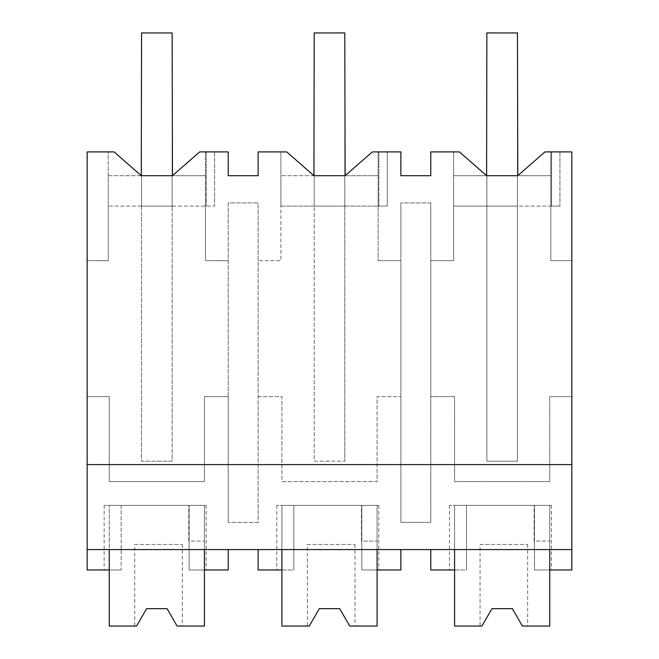 <?xml version="1.0" encoding="UTF-8"?>
<svg xmlns="http://www.w3.org/2000/svg" width="659" height="659" viewBox="0 0 659 659"><rect width="100%" height="100%" fill="white"/><g stroke="black" fill="none" stroke-linecap="round" stroke-linejoin="round"><path stroke-width="0.49" stroke-dasharray="3.29 2.47" d="M344.797 32.95L344.797 206.086L344.797 175.698L344.797 206.086L314.203 206.086L314.203 32.95L344.797 32.95L344.797 206.086L314.203 206.086L314.203 32.95L344.797 32.95L344.797 461.201L344.797 175.698L378.151 175.698L378.151 260.667L378.151 151.908L387.278 151.908L372.31 151.908L345.118 175.698L313.939 175.698L286.747 151.908L258.122 151.908L258.122 175.698L228.212 175.698L228.212 151.908L199.644 151.908L172.452 175.698L141.281 175.698L114.089 151.908L108.241 151.908L108.241 206.086L214.62 206.086L108.241 206.086L108.241 175.698L141.545 175.698L141.545 461.201L172.131 461.201L172.131 175.698L205.493 175.698L205.493 260.667L228.212 260.676L228.212 202.898L258.122 202.898L258.122 260.667L280.907 260.676L280.907 151.908L280.907 206.086L378.151 206.086L378.151 151.908L400.878 151.908L400.878 175.698L430.788 175.698L430.788 151.908L453.573 151.908L453.573 206.086L486.869 206.086L486.869 461.201L486.869 175.698L453.573 175.698L453.573 206.086L559.944 206.086L550.817 206.086L550.817 151.908L571.839 151.908L571.839 569.969L534.449 569.969L534.449 549.573L87.161 549.573L87.161 569.969L121.149 569.969L121.149 549.573L228.212 549.573L204.422 549.573L204.422 505.387L109.254 505.387L188.787 505.387L188.787 541.08L204.422 541.08L188.787 541.08L188.787 505.387L206.119 505.387L189.125 505.387L189.125 569.969L228.212 569.969L228.212 549.573M204.422 549.573L87.161 549.573L87.161 260.667L108.241 260.676L87.161 260.667L87.161 151.908L108.241 151.908L108.241 260.667L108.241 175.698L141.281 175.698M206.234 151.908L206.234 206.086L206.234 151.908M87.161 464.603L571.839 464.603M345.118 175.698L378.151 175.698L378.151 206.086L387.278 206.086L387.278 151.908L387.278 206.086L280.907 206.086L280.907 175.698L280.907 260.676L258.122 260.667L258.122 522.389L228.212 522.389L228.212 396.627L204.422 396.627L204.422 481.597L109.254 481.597L109.254 396.627L87.161 396.627L109.254 396.627L109.254 481.597L204.422 481.597L204.422 396.627L228.212 396.627L228.212 260.676L205.493 260.667L205.493 151.908L205.493 206.086L205.493 175.698L172.452 175.698M172.131 32.95L172.131 206.086L141.545 206.086L141.545 175.698L141.545 461.201L172.131 461.201L172.131 175.698L172.131 206.086L141.545 206.086L141.545 32.95L172.131 32.95L172.131 206.086L141.545 206.086L141.545 32.95L172.131 32.95L172.131 206.086L141.545 206.086L141.545 32.95M486.606 175.698L459.414 151.908L453.573 151.908L453.573 260.667L430.788 260.667L430.788 202.898L430.788 522.389L400.878 522.389L400.878 202.898L400.878 522.389L430.788 522.389L430.788 396.627L454.578 396.627L454.578 481.597L549.746 481.597L549.746 396.627L571.839 396.627L549.746 396.627L549.746 481.597L454.578 481.597L454.578 396.627L430.788 396.627L430.788 260.667L453.573 260.676L453.573 175.698L517.776 175.698L544.968 151.908L551.558 151.908L551.558 206.086L551.558 151.908L559.944 151.908L550.817 151.908L550.817 260.667L571.839 260.667L550.817 260.667L550.817 175.698L550.817 206.086L517.455 206.086L517.455 461.201L486.869 461.201L517.455 461.201L517.455 175.698L550.817 175.698L517.776 175.698M258.122 396.627L281.912 396.627L281.912 481.597L377.088 481.597L377.088 396.627L400.878 396.627L377.088 396.627L377.088 481.597L281.912 481.597L281.912 396.627L258.122 396.627M430.788 549.573L454.578 549.573L454.578 505.387L454.578 569.969L466.473 569.969L466.473 505.387L449.479 505.387L466.473 505.387L466.473 569.969L466.473 505.387L466.473 569.969L430.788 569.969L430.788 549.573L534.449 549.573L534.449 505.387L551.443 505.387L534.449 505.387L534.449 569.969L534.449 505.387L549.746 505.387L454.578 505.387L534.111 505.387L534.111 541.08L549.746 541.08L534.111 541.08L534.111 505.387L549.746 505.387L549.746 549.573L571.839 549.573M454.578 549.573L549.746 549.573M87.161 549.573L121.149 549.573L121.149 505.387L189.125 505.387L189.125 569.969L189.125 505.387L189.125 569.969L204.422 569.969L204.422 505.387L109.254 505.387L109.254 549.573M258.122 549.573L281.912 549.573L281.912 505.387L281.912 569.969L293.815 569.969L293.815 505.387L276.821 505.387L293.815 505.387L293.815 569.969L293.815 505.387L293.815 569.969L258.122 569.969L258.122 549.573L400.878 549.573L377.088 549.573L377.088 505.387L281.912 505.387L361.453 505.387L361.453 541.08L377.088 541.08L361.453 541.08L361.453 505.387L378.785 505.387L361.791 505.387L361.791 569.969L400.878 569.969L400.878 549.573M281.912 549.573L377.088 549.573M121.149 569.969L104.155 569.969L121.149 569.969L109.254 569.969L109.254 505.387L121.149 505.387L104.155 505.387L121.149 505.387L121.149 569.969M214.62 151.908L214.62 206.086L214.62 151.908M228.212 522.389L228.212 202.898L258.122 202.898L258.122 522.389L228.212 522.389M466.473 505.387L534.449 505.387L534.449 569.969L549.746 569.969L549.746 505.387L466.473 505.387M361.791 569.969L361.791 505.387L361.791 569.969L377.088 569.969L377.088 505.387L281.912 505.387L361.791 505.387L361.791 569.969L378.785 569.969L361.791 569.969M534.449 569.969L551.443 569.969L534.449 569.969M559.944 151.908L559.944 206.086L559.944 151.908M430.788 202.898L400.878 202.898L430.788 202.898M378.151 260.667L400.878 260.667L378.151 260.667M378.892 151.908L378.892 206.086L378.892 151.908M313.939 175.698L280.907 175.698L314.203 175.698L314.203 461.201L344.797 461.201L314.203 461.201L314.203 32.95M189.125 569.969L206.119 569.969L189.125 569.969M517.455 32.95L517.455 206.086L486.869 206.086L486.869 175.698L486.869 206.086L517.455 206.086L517.455 175.698L517.455 206.086L486.869 206.086L486.869 32.95L517.455 32.95L517.455 206.086L486.869 206.086L486.869 32.95L517.455 32.95L517.455 206.086L486.869 206.086L486.869 32.95M109.254 569.969L109.254 505.387L109.254 626.05L136.602 626.05L134.741 626.05L136.602 626.05L146.644 608.661L167.032 608.661L177.073 626.05L167.032 608.661L146.644 608.661L136.602 626.05L146.644 608.661M204.422 569.969L204.422 505.387L204.422 626.05L177.073 626.05L182.329 626.05L177.073 626.05L167.032 608.661M134.741 544.474L182.329 544.474L134.741 544.474L134.741 626.05M182.329 544.474L182.329 626.05M281.912 569.969L281.912 505.387L281.912 626.05L309.26 626.05L307.407 626.05L309.26 626.05L319.302 608.661L339.698 608.661L349.74 626.05L339.698 608.661L319.302 608.661L309.26 626.05L319.302 608.661M377.088 569.969L377.088 505.387L377.088 626.05L349.74 626.05L354.995 626.05L349.74 626.05L339.698 608.661M307.407 544.474L354.995 544.474L307.407 544.474L307.407 626.05M354.995 544.474L354.995 626.05M454.578 569.969L454.578 505.387L454.578 626.05L481.927 626.05L480.073 626.05L481.927 626.05L491.968 608.661L512.356 608.661L522.398 626.05L512.356 608.661L491.968 608.661L481.927 626.05L491.968 608.661M549.746 569.969L549.746 505.387L549.746 626.05L522.398 626.05L527.653 626.05L522.398 626.05L512.356 608.661M480.073 544.474L527.653 544.474L480.073 544.474L480.073 626.05M527.653 544.474L527.653 626.05M344.797 206.086L314.203 206.086L344.797 206.086M104.155 505.387L104.155 569.969M551.443 505.387L551.443 569.969M449.479 505.387L449.479 569.969M206.119 505.387L206.119 569.969M378.785 505.387L378.785 569.969M276.821 505.387L276.821 569.969"/><path stroke-width="0.99" d="M204.422 549.573L204.422 626.05L177.073 626.05L167.032 608.661L146.644 608.661L136.602 626.05L109.254 626.05L109.254 569.969L87.161 569.969L87.161 151.908L114.089 151.908L141.281 175.698L172.452 175.698L199.644 151.908L228.212 151.908L228.212 175.698L258.122 175.698L258.122 151.908L286.747 151.908L313.939 175.698L345.118 175.698L372.31 151.908L400.878 151.908L400.878 175.698L430.788 175.698L430.788 151.908L459.414 151.908L486.606 175.698L517.776 175.698L544.968 151.908L571.839 151.908L571.839 569.969L549.746 569.969L549.746 549.573M141.281 175.698L141.545 32.95L172.131 32.95L172.452 175.698M87.161 549.573L571.839 549.573M109.254 569.969L109.254 549.573M87.161 464.603L571.839 464.603M549.746 569.969L549.746 626.05L522.398 626.05L512.356 608.661L491.968 608.661L481.927 626.05L454.578 626.05L454.578 569.969L430.788 569.969L430.788 549.573M454.578 569.969L454.578 549.573M204.422 569.969L228.212 569.969L228.212 549.573M258.122 549.573L258.122 569.969L281.912 569.969L281.912 626.05L309.26 626.05L319.302 608.661L339.698 608.661L349.74 626.05L377.088 626.05L377.088 569.969L400.878 569.969L400.878 549.573M281.912 569.969L281.912 549.573M377.088 569.969L377.088 549.573M486.606 175.698L486.869 32.95L517.455 32.95L517.776 175.698M313.939 175.698L314.203 32.95L344.797 32.95L345.118 175.698M146.644 608.661L167.032 608.661M319.302 608.661L339.698 608.661M491.968 608.661L512.356 608.661M141.545 32.95L172.131 32.95M314.203 32.95L344.797 32.95M486.869 32.95L517.455 32.95"/></g></svg>
